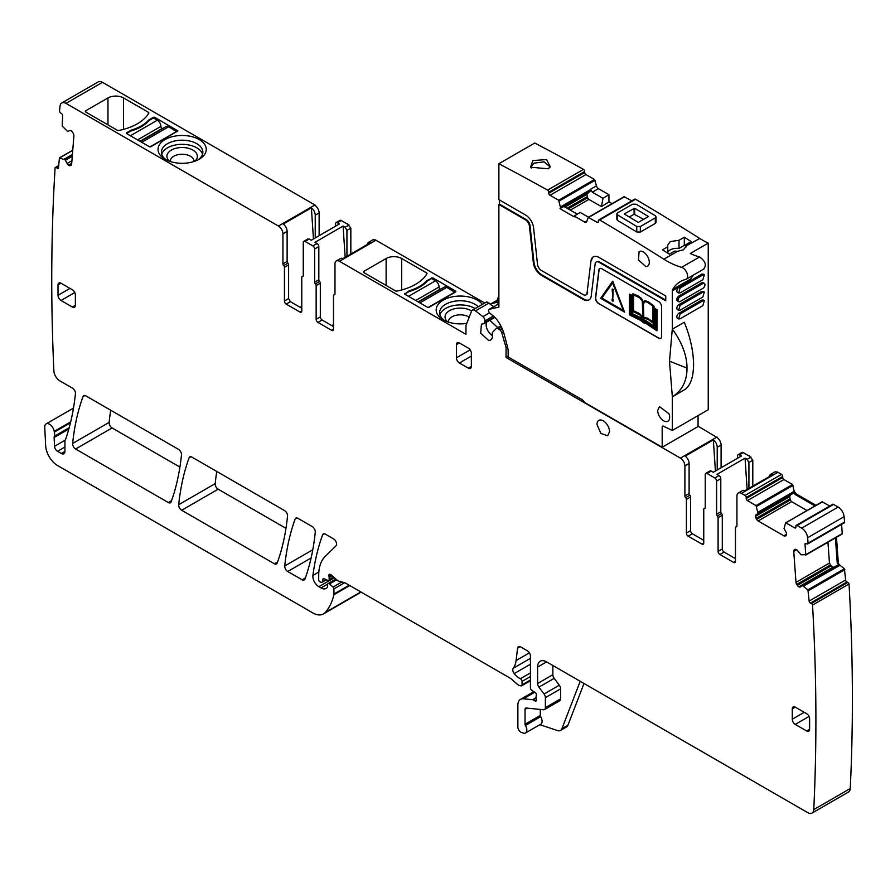 <?xml version="1.0" encoding="UTF-8"?>
<svg xmlns="http://www.w3.org/2000/svg" width="895" height="895" viewBox="0 0 895 895"><rect width="100%" height="100%" fill="white"/><g stroke="black" fill="none" stroke-linecap="round" stroke-linejoin="round"><path stroke-width="1.34" d="M193.958 161.525A11.848 6.836 0 0 0 193.98 161.078A11.848 6.836 0 0 0 181.674 154.253A11.848 6.836 0 0 0 170.307 160.809A11.848 6.836 0 0 0 170.296 161.078A11.848 6.836 0 0 0 170.319 161.525M194.696 161.268A15.226 8.793 0 0 0 196.039 159.881A15.226 8.793 0 0 0 181.54 147.507A15.226 8.793 0 0 0 166.929 155.943A15.226 8.793 0 0 0 168.238 159.881A15.226 8.793 0 0 0 169.591 161.268M202.55 154.22A20.73 11.971 0 0 0 176.304 144.811A20.73 11.971 0 0 0 161.726 154.22M197.907 159.925A20.73 11.971 0 0 0 202.863 152.15A20.73 11.971 0 0 0 176.304 140.672A20.73 11.971 0 0 0 162.006 149.331A20.73 11.971 0 0 0 161.413 152.15A20.73 11.971 0 0 0 166.38 159.925M158.717 146.109A24.109 13.917 0 0 0 165.094 159.232A24.109 13.917 0 0 0 188.934 162.745A24.109 13.917 -0 0 0 199.193 159.232A24.109 13.917 -0 0 0 202.874 142.283A24.109 13.917 -0 0 0 175.353 136.029A24.109 13.917 0 0 0 158.717 146.109M301.772 308.249L290.405 301.693L288.615 298.583L288.615 264.875A1.689 0.973 -120 0 0 287.866 263.164L287.116 261.452L287.116 231.413A6.343 3.658 60 0 0 283.267 224.052L311.382 207.83A6.343 3.658 60 0 1 315.23 215.18L319.123 212.932A6.343 3.658 60 0 0 315.275 205.581L315.566 205.402A6.343 3.669 -120 0 0 314.939 204.989L314.637 205.156A6.343 3.658 60 0 1 315.275 205.581M65.973 103.384A8.458 4.889 -120 0 0 61.744 102.97L98.226 81.904A8.458 4.889 -120 0 1 102.455 82.318L65.973 103.384L278.446 226.055A6.343 3.658 60 0 1 279.083 226.469A6.343 3.658 60 0 1 282.932 233.83L287.116 231.413M61.744 102.97A8.458 4.889 -120 0 0 60.021 106.113L59.551 110.98A1.689 0.973 -120 0 0 60.636 112.983L61.531 113.587A1.689 0.973 -120 0 1 62.628 115.712L62.236 126.105L67.528 131.352L69.743 130.614A2.965 1.712 -120 0 1 71.276 130.939L71.488 131.084A2.965 1.712 -120 0 1 72.909 132.762L73.424 133.769A2.965 1.712 -120 0 1 73.905 135.816L71.656 164.165A2.965 1.712 -120 0 1 71.052 165.318A2.965 1.712 -120 0 1 70.918 165.385L70.302 165.631A2.965 1.712 -120 0 1 68.77 165.295L68.568 165.161A2.965 1.712 -120 0 1 67.147 163.483L65.268 159.97L59.428 157.878L58.499 167.689A1.689 0.973 -120 0 1 58.153 168.349A1.689 0.973 -120 0 1 57.213 168.204L56.318 167.6A1.689 0.973 -120 0 0 55.367 167.443A1.689 0.973 -120 0 0 55.098 167.757A2030.811 1172.495 -120 0 0 53.879 370.888A8.458 4.889 -120 0 0 59.853 380.867L72.461 388.15A4.229 2.439 -120 0 1 75.437 393.71A308.16 177.915 -120 0 1 65.771 438.874A8.458 4.889 -120 0 1 65.313 439.814A4.229 2.439 -120 0 0 64.932 441.269L64.932 451.416L61.341 453.496A5.079 2.931 -120 0 0 63.881 453.743A5.079 2.931 -120 0 0 64.932 451.416M484.732 303.025L375.945 240.218A6.343 3.669 -120 0 0 375.318 239.905L375.016 240.073A6.343 3.658 -120 0 0 372.477 240.073L368.595 242.321A6.343 3.658 -120 0 0 367.319 244.514M698.066 426.188L716.604 437.241A6.343 3.658 60 0 1 717.242 437.655A6.343 3.658 60 0 1 721.09 445.005L721.09 467.761M717.566 437.912L717.544 437.487A6.343 3.669 -120 0 0 716.906 437.062M737.547 458.262L737.547 455.891A2.54 1.466 60 0 1 738.073 454.727L741.955 452.478A2.54 1.466 60 0 1 743.23 452.601L749.26 456.092M794.212 491.31L792.534 484.519L783.897 479.541A1.689 0.973 -120 0 1 782.7 477.471L782.7 476.431A1.689 0.973 -120 0 0 781.514 474.361L777.923 472.291A6.343 3.669 -120 0 0 777.285 471.978L776.983 472.146A6.343 3.658 -120 0 0 774.443 472.146L770.561 474.395A6.343 3.658 -120 0 0 769.286 476.587M794.503 491.142L794.514 492.049M829.766 506.022L822.102 501.804L785.855 522.837M805.724 555.001L842.262 533.621L805.768 554.687L805.019 544.339A1.689 0.973 -120 0 1 805.366 543.433A1.689 0.973 -120 0 1 806.104 543.466L806.999 543.891A1.689 0.973 -120 0 0 807.749 543.914L844.231 522.848A1.689 0.973 -120 0 0 844.578 522.087L844.108 516.672A8.458 4.889 -120 0 0 838.168 507.073L833.547 504.411A1.689 0.973 -120 0 0 832.708 504.321L796.214 525.387A1.689 0.973 -120 0 0 795.868 526.17L795.868 527.2L794.67 527.893A1.689 0.973 -120 0 0 795.51 527.972A1.689 0.973 -120 0 0 795.868 527.2M842.262 533.621L841.591 524.38M839.208 564.633L844.41 568.761L807.928 589.827L802.379 585.543L800.499 586.885A2.965 1.712 -120 0 1 800.376 586.963A2.965 1.712 -120 0 1 799.078 586.919L798.877 586.818A2.965 1.712 -120 0 1 797.344 585.375L796.729 584.424A2.965 1.712 -120 0 1 795.991 582.365L793.742 551.409A2.965 1.712 -120 0 1 794.223 549.922L794.738 549.508A2.965 1.712 -120 0 1 794.861 549.418A2.965 1.712 -120 0 1 796.158 549.474L796.371 549.575A2.965 1.712 -120 0 1 797.893 551.007L801.137 554.788L805.768 554.687M534.785 692.227L523.407 698.794A12.687 7.328 -120 0 0 520.498 699.364A12.687 7.328 -120 0 0 517.869 705.17L517.869 727.009A4.229 2.439 -120 0 0 521.483 732.468L523.284 733.072A6.343 3.658 -120 0 0 525.522 732.96L540.781 724.156A6.343 3.658 -120 0 0 540.669 716.66A1.689 0.973 -120 0 1 540.3 715.429L525.041 724.234L525.041 709.31A2.54 1.466 -120 0 1 525.566 708.146A2.54 1.466 -120 0 1 526.148 708.034L543.533 709.757A4.229 2.439 -120 0 0 544.507 709.567L559.755 700.763A4.229 2.439 -120 0 0 560.639 698.827L560.639 688.848A4.229 2.439 -120 0 0 559.297 685.201L554.195 678.332A4.229 2.439 -120 0 1 552.853 674.685L537.604 683.489L537.604 667.055A12.687 7.328 -120 0 1 540.233 661.248A12.687 7.328 -120 0 1 546.577 661.875L807.793 812.682A8.458 4.889 -120 0 0 812.022 813.096L848.505 792.03A8.458 4.889 -120 0 0 850.25 788.54A2030.811 1172.495 -120 0 0 849.031 583.999A1.689 0.973 -120 0 0 847.822 582.432L846.927 582.007A1.689 0.973 -120 0 1 845.63 580.005L844.41 568.761M70.694 421.881L54.226 431.379A6.768 3.904 -120 0 0 50.914 425.259A6.768 3.904 -120 0 0 46.148 423.883A6.768 3.904 -120 0 0 44.75 427.318L45.656 445.665A16.915 9.767 -120 0 0 57.604 465.557L312.814 612.907A21.156 12.206 -120 0 0 323.386 613.948L359.88 592.882A21.156 12.206 -120 0 0 361.032 592.054M102.455 82.318L314.939 204.989M335.569 226.189L335.569 223.806A2.54 1.466 60 0 1 336.095 222.654L339.988 220.405A2.54 1.466 60 0 1 341.252 220.528L347.294 224.018M216.769 471.464A296.346 171.09 -120 0 0 215.192 483.636A4.229 2.439 -120 0 0 218.167 489.196L285.964 528.341M110.7 410.223A296.346 171.09 -120 0 0 109.134 422.406A4.229 2.439 -120 0 0 112.099 427.955L179.917 467.112M154.622 118.655L154.622 117.267L153.425 117.267L148.894 119.885L148.894 120.735M131.05 130.961L131.05 130.189A41.025 23.684 0 0 0 148.894 119.885M126.508 132.807L126.508 133.5L126.508 132.807L131.05 130.189M130.401 135.749L157.319 120.21L153.425 117.961L149.163 120.422A41.025 23.684 180 0 1 130.782 131.039L126.508 133.5L149.543 146.802L150.74 146.802L177.904 130.916L154.622 117.267M85.83 112.088L117.234 130.211A1.689 0.973 0 0 0 118.979 130.446A48.218 27.834 0 0 0 148.738 113.273A1.689 0.973 0 0 0 148.827 112.949A1.689 0.973 0 0 0 148.335 112.255L123.521 97.935A10.997 6.354 0 0 0 107.971 97.935L85.83 110.711A1.689 0.973 0 0 0 85.338 111.394A1.689 0.973 0 0 0 85.83 112.088L85.83 110.711M315.23 237.936L315.23 215.18M311.382 207.83L313.451 238.965M303.248 275.895L302.13 276.533A1.689 0.973 -120 0 1 302.521 276.465A1.689 0.973 60 0 0 302.924 276.387A1.689 0.973 60 0 0 303.271 275.615L303.271 242.455A2.54 1.466 60 0 1 303.797 241.303L307.981 238.875L311.315 240.196L339.429 223.963L337.37 222.777L341.252 220.528M336.095 222.654A2.54 1.466 60 0 1 337.37 222.777M319.123 235.687L319.123 212.932M290.405 301.693L286.221 304.11A2.54 1.466 60 0 1 284.431 301L284.431 267.292A1.689 0.973 -120 0 0 283.681 265.58A1.689 0.973 60 0 1 282.932 263.868L282.932 233.83M301.772 306.336L300.116 307.298M703.75 540.323L692.383 533.767L688.199 536.183A2.54 1.466 60 0 1 686.398 533.073L686.398 499.376A1.689 0.973 -120 0 0 685.648 497.665A1.689 0.973 60 0 1 684.899 495.942L684.899 465.903A6.343 3.658 60 0 0 681.05 458.553A6.343 3.658 60 0 0 680.413 458.128L716.604 437.241M692.383 533.767A2.54 1.466 60 0 1 691.488 532.972A2.54 1.466 60 0 1 690.582 530.657L690.582 496.96A1.689 0.973 -120 0 0 689.844 495.237A1.689 0.973 60 0 1 689.094 493.525L689.094 463.487L684.899 465.903M689.094 463.487A6.343 3.658 60 0 0 685.234 456.137L713.349 439.904A6.343 3.658 60 0 1 717.208 447.254L721.09 445.005M507.465 346.622L506.055 347.45L506.055 357.463L680.413 458.128M508.147 356.255L506.055 357.463M503.382 331.765L501.759 332.705L506.055 347.45M501.759 332.705A3.379 1.958 -120 0 0 499.958 329.975L498.504 328.845A3.379 1.958 -120 0 0 496.389 328.398A3.379 1.958 -120 0 0 496.132 328.599L492.552 332.325A2.54 1.466 -120 0 0 492.272 333.869A9.14 5.269 -120 0 1 490.583 339.988A9.14 5.269 -120 0 1 488.58 340.402L480.671 333.186L481.443 324.169L483.445 323.755A2.54 1.466 -120 0 0 483.994 323.632A2.54 1.466 -120 0 0 484.497 322.838L484.821 320.992A3.379 1.958 -120 0 0 482.886 316.651L475.48 310.867A5.079 2.931 -120 0 0 472.314 310.185A5.079 2.931 -120 0 0 471.486 311.225L466.082 325.232A2.54 1.466 60 0 0 465.971 325.881L465.971 334.327L339.462 261.284A6.343 3.658 -120 0 0 338.825 260.971A6.343 3.658 -120 0 0 336.285 260.971A6.343 3.658 -120 0 0 334.976 263.868L334.976 293.918A1.689 0.973 -120 0 1 334.618 294.69A1.689 0.973 -120 0 1 334.227 294.768A1.689 0.973 60 0 0 333.824 294.835L334.943 294.198M472.314 310.185L486.779 301.839L493.749 306.705M336.285 260.971L340.48 258.554A6.343 3.658 -120 0 1 343.009 258.554L371.123 242.321A6.343 3.658 -120 0 0 368.595 242.321M315.387 283.883L319.571 281.466A1.689 0.973 -120 0 1 318.821 279.755L314.637 282.171A1.689 0.973 -120 0 0 315.387 283.883A1.689 0.973 60 0 1 316.136 285.594L316.136 319.302A2.54 1.466 60 0 0 317.926 322.413L331.687 330.356A2.54 1.466 -120 0 0 332.951 330.479A2.54 1.466 -120 0 0 333.477 329.315L333.477 295.618A1.689 0.973 60 0 1 333.824 294.835M317.926 322.413L322.111 319.996L333.477 326.552M322.111 319.996A2.54 1.466 60 0 1 320.913 318.777A2.54 1.466 60 0 1 320.32 316.886L320.32 283.178A1.689 0.973 60 0 0 319.571 281.466M318.821 279.755L318.821 246.606A2.54 1.466 -120 0 0 317.031 243.496L312.847 245.912A2.54 1.466 -120 0 1 314.637 249.023L314.637 282.171M303.797 241.303A2.54 1.466 60 0 1 305.061 241.426L312.847 245.912M302.13 276.533A1.689 0.973 -120 0 0 301.772 277.316L301.772 311.012L299.982 312.053A2.54 1.466 -120 0 0 301.246 312.176A2.54 1.466 -120 0 0 301.772 311.012M286.221 304.11L299.982 312.053M72.752 150.326L59.719 157.856M54.226 431.379A8.458 4.889 -120 0 0 54.36 432.106A8.458 4.889 -120 0 1 54.293 436.29A4.24 2.45 -120 0 0 54.136 437.498L54.528 446.292A4.229 2.439 -120 0 0 57.515 451.281L61.341 453.496M323.386 613.948A21.156 12.206 -120 0 0 325.086 612.594A80.572 46.518 -120 0 0 333.857 594.75A4.229 2.439 -120 0 0 333.924 594.023L333.924 588.899A1.689 0.973 -120 0 0 333.041 587.053L329.528 583.932A2.114 1.219 -120 0 0 328.085 583.551A2.114 1.219 -120 0 0 327.648 584.513L327.648 586.247A2.126 1.231 -120 0 1 327.503 586.885A10.158 5.862 -120 0 1 326.071 588.429A10.158 5.862 -120 0 1 320.992 587.925L318.855 586.695A8.458 4.889 -120 0 1 312.926 575.407A296.279 171.057 -120 0 1 322.603 534.886A4.229 2.439 -120 0 1 323.319 533.991A4.229 2.439 -120 0 1 325.433 534.192L333.6 538.913A4.229 2.439 -120 0 1 336.565 543.623A4.229 2.439 -120 0 1 336.005 545.805L325.153 556.466A46.529 26.861 -120 0 0 318.698 575.34L318.698 579.703A1.689 0.973 -120 0 0 319.895 581.772L320.779 582.276A2.114 1.219 -120 0 0 321.842 582.388A2.114 1.219 -120 0 0 322.222 581.84L322.916 579.266A2.114 1.219 -120 0 1 323.296 578.718A2.114 1.219 -120 0 1 324.225 578.752L327.771 580.441A2.114 1.219 -120 0 0 328.7 580.475A2.114 1.219 -120 0 0 329.147 579.512L329.147 577.622A4.24 2.45 -120 0 0 328.957 576.313A2.54 1.466 -120 0 1 329.371 574.366A2.54 1.466 -120 0 1 331.105 574.836L337.225 580.262A4.251 2.45 -120 0 0 338.769 581.146L344.709 582.746A4.24 2.45 -120 0 1 345.481 583.07L510.072 678.097A8.469 4.889 -120 0 1 511.616 679.227L516.795 683.814A8.502 4.911 -120 0 0 519.894 685.604L520.946 685.883A2.114 1.219 -120 0 0 521.617 685.827A2.114 1.219 -120 0 0 522.053 684.854L522.053 681.397A2.114 1.219 -120 0 0 520.375 678.712A13.638 7.876 -120 0 1 514.2 673.588A4.229 2.439 -120 0 1 513.215 668.285A29.703 17.15 -120 0 0 516.079 660.544L517.59 648.148A4.229 2.439 -120 0 1 518.44 646.637A4.229 2.439 -120 0 1 520.554 646.85L527.435 650.822A4.229 2.439 -120 0 1 530.422 656.001L530.422 687.852A2.114 1.219 -120 0 0 531.865 690.403L534.975 692.338A2.114 1.219 -120 0 1 536.306 695.46A4.24 2.45 -120 0 0 536.105 696.578L536.105 698.044A4.24 2.45 -120 0 0 536.306 699.398A2.114 1.219 -120 0 1 535.971 701.042A2.114 1.219 -120 0 1 534.908 700.93L533.118 699.901A2.126 1.219 -120 0 0 532.547 699.7L523.407 698.794M584.01 683.489L567.911 725.263A8.458 4.889 -120 0 1 566.524 726.975L560.538 730.432A8.458 4.889 -120 0 1 557.551 730.577L539.842 724.693M525.522 732.96A6.343 3.658 -120 0 0 525.421 725.465A1.689 0.973 -120 0 1 525.041 724.234M540.3 715.429L540.3 709.444M544.507 709.567A4.229 2.439 -120 0 0 545.379 707.632L545.379 697.652A4.229 2.439 -120 0 0 544.048 694.005L538.935 687.136A4.229 2.439 -120 0 1 537.604 683.489M552.853 674.685L552.853 665.5M812.022 813.096A8.458 4.889 -120 0 0 813.756 809.606A2030.811 1172.495 -120 0 0 812.548 605.065A1.689 0.973 -120 0 0 811.329 603.499L810.434 603.073A1.689 0.973 -120 0 1 809.136 601.071L807.928 589.827M849.031 583.999L812.548 605.065M844.88 569.645L808.386 590.711M835.415 537.917L837.228 562.899L839.23 565.752L803.397 586.024M802.379 585.543L837.295 565.271L838.85 565.562M833.883 567.24L799.078 586.919M827.942 542.236L829.452 563.044L831.119 565.875L833.312 567.161M844.578 522.087L808.096 543.153A1.689 0.973 -120 0 1 807.749 543.914M844.108 516.672L807.626 537.738L808.096 543.153M807.626 537.738A8.458 4.889 -120 0 0 801.674 528.139L797.065 525.477A1.689 0.973 -120 0 0 796.214 525.387M822.527 501.849L785.62 522.87L784.054 528.531L785.978 532.01A2.965 1.712 -120 0 1 786.593 534.069L783.93 535.848A2.965 1.712 -120 0 0 785.407 536.004L785.978 535.669A2.965 1.712 -120 0 0 786.593 534.315M794.67 527.893L786.045 522.915M793.485 491.411L794.134 491.031L796.125 493.85L795.084 494.465L793.485 491.411L793.059 493.425L757.942 513.696L793.059 493.425L790.721 494.767L789.659 496.624L790.296 499.992L791.605 501.647L806.999 510.53M789.659 496.624L755.492 516.359A2.965 1.712 -120 0 0 756.096 518.418L756.667 519.402A2.965 1.712 -120 0 0 758.154 520.968L783.93 535.848M755.492 516.359L755.492 516.113A2.965 1.712 -120 0 1 756.096 514.759L790.721 494.767M793.205 493.19L756.096 514.759M758.031 513.506L756.04 505.585L747.414 500.607A1.689 0.973 -120 0 1 746.217 498.537L746.217 497.497A1.689 0.973 -120 0 0 745.02 495.427L741.429 493.358A6.343 3.658 -120 0 0 740.791 493.044A6.343 3.658 -120 0 0 738.263 493.044A6.343 3.658 -120 0 0 736.943 495.942L736.943 525.991A1.689 0.973 -120 0 1 736.596 526.763A1.689 0.973 -120 0 1 736.193 526.842A1.689 0.973 60 0 0 735.802 526.92L736.921 526.271M793.093 485.325L756.611 506.391M792.534 484.519L756.04 505.585M738.263 493.044L742.447 490.628A6.343 3.658 -120 0 1 744.987 490.628L773.101 474.395A6.343 3.658 -120 0 0 770.561 474.395M717.354 515.967L721.538 513.551A1.689 0.973 -120 0 1 720.799 511.828L716.604 514.256A1.689 0.973 -120 0 0 717.354 515.967A1.689 0.973 60 0 1 718.103 517.679L718.103 551.376A2.54 1.466 60 0 0 719.893 554.486L733.654 562.429A2.54 1.466 -120 0 0 734.929 562.552A2.54 1.466 -120 0 0 735.444 561.389L735.444 527.692A1.689 0.973 60 0 1 735.802 526.92M719.893 554.486L724.089 552.07L735.444 558.625M724.089 552.07A2.54 1.466 60 0 1 723.182 551.275A2.54 1.466 60 0 1 722.287 548.959L722.287 515.263A1.689 0.973 60 0 0 721.538 513.551M720.799 511.828L720.799 478.68A2.54 1.466 -120 0 0 718.998 475.569L714.814 477.986A2.54 1.466 -120 0 1 716.604 481.096L716.604 514.256M705.215 507.968L704.096 508.617A1.689 0.973 -120 0 1 704.499 508.539A1.689 0.973 60 0 0 704.891 508.461A1.689 0.973 60 0 0 705.238 507.689L705.238 474.54A2.54 1.466 60 0 1 705.763 473.377L709.959 470.96A2.54 1.466 60 0 1 711.223 471.083L713.281 472.269L741.396 456.036L739.337 454.85L743.23 452.601M705.763 473.377A2.54 1.466 60 0 1 707.039 473.5L714.814 477.986M704.096 508.617A1.689 0.973 -120 0 0 703.75 509.389L703.75 543.086L701.948 544.126A2.54 1.466 -120 0 0 703.224 544.25A2.54 1.466 -120 0 0 703.75 543.086M688.199 536.183L701.948 544.126M168.305 502.542A4.229 2.439 -120 0 0 170.419 502.744A4.229 2.439 -120 0 0 171.135 501.849A296.346 171.09 -120 0 0 181.472 454.917A4.229 2.439 -120 0 0 178.508 449.368L85.853 395.87A4.229 2.439 -120 0 0 83.727 395.668A4.229 2.439 -120 0 0 83.022 396.563A296.346 171.09 -120 0 0 72.64 443.472A4.229 2.439 -120 0 0 75.616 449.022L168.305 502.542L171.56 500.663M277.193 563.078A296.346 171.09 -120 0 0 287.53 516.146A4.229 2.439 -120 0 0 284.554 510.597L191.922 457.121A4.229 2.439 -120 0 0 189.807 456.909A4.229 2.439 -120 0 0 189.102 457.804A296.346 171.09 -120 0 0 178.709 504.702A4.229 2.439 -120 0 0 181.674 510.262L274.362 563.772A4.229 2.439 -120 0 0 276.477 563.984A4.229 2.439 -120 0 0 277.193 563.078M75.37 305.318L75.37 294.958A4.229 2.439 -120 0 0 72.372 289.779L61.017 283.212A4.229 2.439 -120 0 0 58.902 283.01A4.229 2.439 -120 0 0 58.018 284.946L58.018 295.305A4.229 2.439 -120 0 0 61.017 300.485L72.372 307.041A4.229 2.439 -120 0 0 74.486 307.253A4.229 2.439 -120 0 0 75.37 305.318L72.372 307.041M804.236 712.308L792.276 719.222A4.229 2.439 -120 0 0 795.263 724.402L806.63 730.958A4.229 2.439 -120 0 0 808.744 731.17A4.229 2.439 -120 0 0 809.617 729.235L806.63 730.958M792.276 719.222L792.276 708.862A4.229 2.439 -120 0 1 793.149 706.927A4.229 2.439 -120 0 1 795.263 707.128L806.63 713.695A4.229 2.439 -120 0 1 809.617 718.875L809.617 729.235M287.731 571.491L302.118 579.792A4.229 2.439 -120 0 0 304.244 580.005A4.229 2.439 -120 0 0 304.949 579.11A296.346 171.09 -120 0 0 315.264 532.156A4.229 2.439 -120 0 0 312.288 526.607L297.979 518.35A4.229 2.439 -120 0 0 295.865 518.138A4.229 2.439 -120 0 0 295.16 519.033A296.346 171.09 -120 0 0 284.755 565.942A4.229 2.439 -120 0 0 287.731 571.491L311.113 557.988M609.54 431.714A8.883 5.124 -120 0 0 605.658 422.776A8.883 5.124 -120 0 0 598.811 420.393A8.883 5.124 -120 0 0 596.976 424.465L600.847 433.393L607.694 435.775L609.54 431.714M468.365 368.169A4.229 2.439 -120 0 0 470.479 368.382A4.229 2.439 -120 0 0 471.352 366.435L468.365 368.169L459.392 362.99A4.229 2.439 -120 0 1 456.405 357.81L456.405 344.687A4.229 2.439 -120 0 1 457.278 342.751A4.229 2.439 -120 0 1 459.392 342.953L468.365 348.133A4.229 2.439 -120 0 1 471.352 353.312L471.352 366.435M350.829 254.035L350.829 228.124L347.271 223.66M752.796 486.119L752.796 460.198L749.238 455.734M738.073 454.727A2.54 1.466 60 0 1 739.337 454.85M717.208 470.009L717.208 447.254M713.349 439.904L715.418 471.038M498.873 295.663L497.094 300.284M482.371 304.389A24.109 13.917 0 0 0 453.508 296.614A24.109 13.917 -0 0 0 436.861 306.694A24.109 13.917 -0 0 0 443.238 319.817A24.109 13.917 -0 0 0 466.798 323.375M478.243 306.761A20.73 11.971 0 0 0 454.459 301.257A20.73 11.971 -0 0 0 440.15 309.916A20.73 11.971 -0 0 0 439.568 312.735A20.73 11.971 -0 0 0 444.524 320.511M363.985 271.297L386.114 258.521A10.997 6.354 0 0 1 401.665 258.521L426.49 272.841A1.689 0.973 0 0 1 426.982 273.534A1.689 0.973 0 0 1 426.893 273.859A48.218 27.834 0 0 1 397.134 291.032A1.689 0.973 0 0 1 395.377 290.808L363.985 272.673L363.985 271.297A1.689 0.973 0 0 0 363.493 271.99A1.689 0.973 0 0 0 363.985 272.673M432.777 279.24L432.777 277.853L455.801 291.155L455.801 291.848L455.801 291.155M432.777 277.853L427.038 280.482L427.038 281.321M409.194 291.546L409.194 290.774A41.025 23.684 0 0 0 427.038 280.482M404.663 293.403L404.663 294.086L409.194 290.774M408.545 296.334L435.462 280.795L431.58 278.546L427.318 281.008A41.025 23.684 180 0 1 408.925 291.625L404.663 294.086L427.687 307.388L428.884 307.388L455.801 291.848M346.936 256.283L346.936 230.373L345.146 227.263L343.087 226.077L345.157 257.312M343.087 226.077L314.973 242.31L317.031 243.496M333.477 324.639L331.821 325.601M560.538 730.432A8.458 4.889 -120 0 0 561.937 728.709L580.206 681.285M839.23 565.752L839.89 565.371A2.965 1.712 60 0 1 838.279 562.295L836.467 537.313M816.005 505.328L796.125 493.85M795.084 494.465L814.953 505.932M748.914 488.357L748.914 462.446L747.112 459.336L745.054 458.15L747.124 489.386M745.054 458.15L716.94 474.384L718.998 475.569M475.156 308.551A20.73 11.971 0 0 0 454.459 305.396A20.73 11.971 0 0 0 439.881 314.805M471.587 310.99A15.226 8.793 0 0 0 459.683 308.104A15.226 8.793 0 0 0 445.072 316.539A15.226 8.793 0 0 0 446.392 320.477A15.226 8.793 0 0 0 447.735 321.864M469.193 317.154A11.848 6.836 0 0 0 459.817 314.839A11.848 6.836 0 0 0 448.462 321.394A11.848 6.836 0 0 0 448.451 321.663A11.848 6.836 0 0 0 448.473 322.111M677.537 251.305L674.662 251.092L669.348 254.158A2537.828 1465.216 -120 0 0 662.468 249.828L667.782 246.774L667.525 245.454L670.254 241.572L679.003 240.296L684.306 237.231A2537.828 1465.216 -120 0 1 691.186 241.549L685.872 244.615L686.107 246.36L683.411 249.806L677.537 251.305L663.877 259.192A2537.828 1465.216 -120 0 0 647.309 248.821L640.126 244.38A2537.828 1465.216 -120 0 0 599.672 219.969A1.689 0.973 -120 0 0 598.811 219.879A1.689 0.973 -120 0 0 598.464 220.662L598.464 221.68L597.267 222.385A1.689 0.973 -120 0 0 598.117 222.463A1.689 0.973 -120 0 0 598.464 221.68M598.811 219.879L634.7 199.16A1.689 0.973 -120 0 1 635.562 199.249A2537.828 1465.216 -120 0 1 676.016 223.649A2537.828 1465.216 -120 0 1 683.198 228.091A2537.828 1465.216 -120 0 1 699.767 238.473L686.129 245.935M685.872 247.221L685.872 244.615M685.872 246.304L684.306 245.398L679.003 248.452A9.308 5.37 0 0 0 670.254 249.884A9.308 5.37 0 0 0 667.782 252.424M656.035 216.847L656.035 222.352L655.297 223.414L640.339 232.04L636.748 231.984A2537.828 1465.216 -120 0 0 617.606 220.461L617.606 214.934L616.868 213.871L617.606 212.831L632.564 204.194L636.155 204.228A2544.586 1469.131 60 0 1 655.297 215.751L656.035 216.836L655.297 217.888L640.339 226.513L636.748 226.457L617.606 214.934M616.868 213.883L616.868 219.409L617.606 220.461M699.767 238.473A84.589 48.845 -120 0 0 708.236 243.127L690.291 253.486A84.589 48.845 -120 0 0 699.566 256.966L681.621 267.325A84.589 48.845 -120 0 1 663.877 259.192M667.782 253.162L667.782 246.774M684.306 245.398L684.306 237.231M679.003 248.452L679.003 240.296M663.374 426.188L662.177 426.881A1.689 0.973 -120 0 1 662.524 426.098A1.689 0.973 -120 0 1 663.262 426.132L672.346 430.45L708.236 409.731L708.236 243.127M698.066 415.604L698.066 426.535L662.177 447.254L585.61 403.052A4.229 2.439 -120 0 1 584.111 401.721L583.428 400.87A4.229 2.439 -120 0 0 581.929 399.539L508.147 356.948L508.147 351.59A16.915 9.767 -120 0 0 507.42 346.443L504.299 334.73A27.074 15.629 -120 0 0 498.224 321.473A16.915 9.767 -120 0 0 492.854 315.588L490.091 313.429A2.54 1.466 -120 0 1 488.681 311.203A2.54 1.466 -120 0 1 489.129 309.368A2.54 1.466 -120 0 1 489.364 309.278L498.873 307.075L498.873 204.474L525.578 219.89A5.493 3.177 -120 0 1 529.426 226.01L533.342 262.537A11.422 6.589 -120 0 0 541.341 275.268L583.216 299.445A11.422 6.589 -120 0 0 588.921 300.004A11.422 6.589 -120 0 0 591.226 295.954L595.13 263.947A5.493 3.177 -120 0 1 596.238 261.989A5.493 3.177 -120 0 1 598.979 262.269L665.757 300.821L665.757 295.988L598.979 257.436A11.422 6.589 -120 0 0 593.273 256.865A11.422 6.589 -120 0 0 590.98 260.915L587.075 292.922L590.98 260.915M611.979 203.668L608.947 201.934L608.924 194.674L598.453 188.666A2.965 1.712 -120 0 1 596.462 185.847L594.537 179.503L585.912 174.559A1.689 0.973 -120 0 1 584.703 172.489L584.703 171.46A1.689 0.973 -120 0 0 583.484 169.379A2537.828 1465.216 -120 0 0 534.762 143.021L498.873 163.74A2537.828 1465.216 -120 0 1 547.595 190.109A1.689 0.973 -120 0 1 548.814 192.179L548.814 193.208A1.689 0.973 -120 0 0 550.011 195.278L558.648 200.234L560.65 208.143L590.443 190.948L590.722 189.595L560.65 206.958M631.758 200.86L624.117 196.676L588.462 217.362M703.548 269.104C706.815 265.233 705.484 261.183 699.566 256.966M704.141 268.869L686.197 279.229A6.768 3.904 -120 0 1 685.604 279.464A59.215 34.189 -120 0 0 680.424 281.556A59.215 34.189 -120 0 0 672.66 289.443A4.229 2.439 -120 0 0 672.346 290.819L690.291 280.448A4.229 2.439 60 0 1 690.604 279.083A59.215 34.189 60 0 1 693.748 274.866M686.197 279.229A6.768 3.904 -120 0 0 686.968 273.02A6.768 3.904 -120 0 0 681.621 267.325M597.267 222.385L588.228 217.395L586.751 221.58A2.965 1.712 60 0 1 586.236 222.262A2.965 1.712 60 0 1 584.759 222.117L587.008 220.819M608.947 201.934L601.406 206.6L588.865 199.406L587.556 197.761L568.202 208.927M608.924 194.674L603.006 198.332L601.406 206.6M603.006 198.332L592.322 192.201L590.722 189.595M532.849 160.563L546.554 159.567L550.313 166.906L548.076 168.775L530.567 167.208L532.849 160.563M662.177 426.881L662.177 447.254M657.691 410.469A8.458 4.889 -120 0 0 661.383 418.983A8.458 4.889 -120 0 0 667.894 421.254A8.458 4.889 -120 0 0 668.957 420.202A8.458 4.889 -120 0 0 668.957 413.758L659.436 406.598L657.691 410.469M498.873 163.74L498.873 199.63L525.578 215.046A11.422 6.589 -120 0 1 533.577 227.777L537.492 264.305A5.493 3.177 -120 0 0 541.341 270.435L583.216 294.6A5.493 3.177 -120 0 0 585.968 294.88A5.493 3.177 -120 0 0 587.075 292.922M586.247 294.679A5.493 3.177 -120 0 0 586.561 294.533A5.493 3.177 -120 0 0 587.668 292.587M593.575 256.708A11.422 6.589 -120 0 0 591.573 260.568M598.979 262.269L599.583 261.922L665.757 300.127M599.583 261.922A5.493 3.177 -120 0 0 596.831 261.653A5.493 3.177 -120 0 0 596.551 261.855M529.426 226.01L530.03 225.674L533.935 262.19A11.422 6.589 -120 0 0 541.945 274.922L583.808 299.098A11.422 6.589 -120 0 0 589.212 299.825M530.03 225.674A5.493 3.177 -120 0 0 526.17 219.543L525.578 219.89M498.873 204.474L499.466 204.127L526.17 219.543M686.711 368.002L686.778 373.114C685.548 383.608 680.737 391.518 672.346 396.832L669.494 361.166L686.711 368.002L686.778 363.225C685.525 351.925 680.715 340.559 672.358 329.136A59.238 34.2 -120 0 0 672.29 329.058L669.494 361.166M672.346 290.819L672.346 329.136L684.295 322.245C689.564 335.222 692.585 347.618 693.356 359.421A59.238 34.2 -120 0 1 693.356 369.322C692.663 378.865 690.011 385.488 685.391 389.18L672.346 396.832L672.346 430.45M560.65 208.143L559.99 208.669L574.154 216.847L574.154 216.031L580.206 212.451L588.53 217.216M574.154 216.031L584.759 222.117M559.99 208.669L563.884 206.432L577.331 214.196M587.556 197.761L586.963 194.114L590.443 190.948M640.764 251.137L639.097 251.54L638.448 260.02L645.899 266.587A8.458 4.889 -120 0 0 647.566 266.184A8.458 4.889 -120 0 0 648.215 257.704A8.458 4.889 -120 0 0 640.764 251.137M658.765 338.019L658.586 338.12A4.229 2.439 -120 0 0 660.7 338.332A4.229 2.439 -120 0 0 661.573 336.397L661.573 306.694A4.229 2.439 -120 0 0 658.586 301.514L601.865 268.768A4.229 2.439 -120 0 0 599.751 268.556A4.229 2.439 -120 0 0 598.9 270.055L595.522 297.8A4.229 2.439 -120 0 0 598.486 303.416L658.765 338.019A4.229 2.439 -120 0 0 660.79 338.276M599.84 268.511A4.229 2.439 -120 0 0 599.079 269.954L595.701 297.699A4.229 2.439 -120 0 0 598.665 303.315M658.586 338.12L598.486 303.416M624.486 213.771L624.486 214.118A2544.586 1469.131 60 0 1 638.247 222.407L648.416 216.534A2544.586 1469.131 60 0 0 634.656 208.255L624.486 213.771M686.778 373.114A59.238 34.2 -120 0 0 686.778 363.225M704.331 283.413L703.134 282.719A2.965 1.712 120 0 0 701.658 282.865L678.925 295.988A2.965 1.712 120 0 0 676.989 298.594A2.965 1.712 120 0 0 677.437 300.966L678.634 301.66A2.965 1.712 120 0 0 680.122 301.514L702.843 288.391A2.965 1.712 120 0 0 704.779 285.785A2.965 1.712 120 0 0 704.331 283.413A2.965 1.712 120 0 0 702.843 283.558L680.122 296.681A2.965 1.712 120 0 0 678.186 299.288A2.965 1.712 120 0 0 678.634 301.66M702.843 279.755L680.122 292.878L678.634 293.023L680.122 288.045L702.843 274.922L704.331 274.776L702.843 279.755M703.201 274.127L701.658 274.228L678.925 287.351A2.965 1.712 120 0 0 676.989 289.958A2.965 1.712 120 0 0 677.437 292.329L678.567 292.989M678.567 318.889L677.437 318.24A2.965 1.712 120 0 1 676.989 315.868A2.965 1.712 120 0 1 678.925 313.25L701.658 300.127L702.843 300.821L680.122 313.944L678.634 318.933L680.122 318.777L702.843 305.654L704.331 300.675L702.843 300.821M703.201 300.026L701.658 300.127M702.843 297.028L680.122 310.151L678.634 310.296L680.122 305.307L702.843 292.184L704.331 292.038L702.843 297.028M703.201 291.39L701.658 291.501L678.925 304.624A2.965 1.712 120 0 0 676.989 307.231A2.965 1.712 120 0 0 677.437 309.603L678.567 310.252M531.373 168.047L531.138 166.895L533.867 163.17L544.037 161.85L549.754 166.548L549.485 167.779M499.466 199.977L499.466 204.127M498.873 303.058L498.336 303.371A5.079 2.931 -120 0 0 498.862 303.752L489.129 309.368M498.336 303.371A4.229 2.439 -120 0 0 495.998 302.566L492.339 303.405A21.995 12.698 -120 0 0 490.438 304.132L498.873 299.254M629.364 294.209L631.758 295.439L632.866 293.773L638.046 295.842L641.502 298.449L643.147 301.682L644.915 300.575L648.506 301.883L653.742 305.833L654.614 308.26L657.131 309.883L656.952 330.77L645.664 323.274L643.427 322.771L640.719 320.421L629.353 314.839L629.364 294.209L631.848 295.283M612.762 281.187L624.553 312.131L612.762 281.187M629.274 216.993L634.074 214.218L634.063 208.244M643.885 219.499L634.074 214.218M486.701 322.077L486.13 324.762A8.883 5.124 -120 0 0 492.474 335.67M497.743 327.615L489.811 320.276M633.168 293.862L639.936 297.297L643.013 301.324M644.478 300.642L650.732 303.606L653.563 305.933L654.435 308.372L656.952 309.983L656.952 330.77M612.583 281.287L600.623 298.315L624.553 312.131M645.474 322.424L656.303 329.617L656.303 310.263L654.726 309.245L655.353 310.811L655.353 327.85L645.06 321.16L643.382 320.913L641.279 318.978L630.93 313.753L631.411 295.932L629.979 295.205L629.979 314.413L640.921 319.795L643.505 322.088L645.653 322.323L656.303 329.394M632.843 295.294L631.579 297.229L631.579 312.713L632.843 310.61L632.843 295.294M654.726 310.755L653.451 307.253L653.451 322.502L654.726 326.004L654.726 310.755M633.302 311.572L632.071 313.664L641.458 318.228L642.834 319.884L640.529 315.353L633.302 311.572M644.915 320.209L654.334 326.518L653.104 323.05L648.886 319.907L645.105 318.251L643.874 318.698L643.471 320.242L645.094 320.097L654.234 326.228M633.481 294.891L633.481 310.867L639.332 313.709L642.834 317.501L642.286 300.977L639.601 297.767L633.481 294.891M652.824 322.066L652.824 306.023L647.141 302.074L644.255 301.682L643.471 303.673L643.471 317.926L646.548 317.904L652.824 322.066M601.764 298.214L612.583 282.809L623.412 310.71L601.764 298.214L612.627 282.909M630.169 295.294L630.169 314.313L641.1 319.694L643.785 322.032L645.653 322.323M655.028 309.435L655.353 327.85M632.843 295.462L631.579 297.229M631.758 297.129L631.758 312.411M653.63 307.746L653.63 322.401L654.726 325.4M633.403 311.605L632.071 313.664M632.25 313.563L641.637 318.117L642.8 319.593M644.288 318.396L643.65 320.142L644.881 320.231M633.66 294.936L633.481 310.867M633.66 310.766L639.511 313.608L642.834 317.098M644.008 317.624L647.309 318.072L652.824 321.808M643.829 317.714L643.471 304.076M644.355 301.649L643.65 303.976M601.943 298.102L623.3 310.442M613.03 301.268L613.209 299.433L613.03 301.268L612.135 300.742L612.135 299.019L613.03 299.534M612.135 299.019L613.209 299.433M612.818 298.169L613.209 289.454L612.146 289.051L612.818 298.169L613.03 289.555L612.146 289.051M157.319 120.21A5.079 2.931 60 0 1 160.91 126.419A1.689 0.973 60 0 0 162.107 128.488L162.409 128.667M140.28 141.455L166.146 126.519A5.079 2.931 60 0 1 168.685 126.766L176.762 131.778M176.762 131.431L149.924 146.925M435.462 280.795A5.079 2.931 60 0 1 439.053 287.015A1.689 0.973 60 0 0 440.25 289.085L440.564 289.264M418.424 302.04L444.289 287.105A5.079 2.931 60 0 1 446.829 287.351L454.906 292.363M454.906 292.016L428.067 307.511M278.446 226.055L314.637 205.156M153.425 117.961L153.425 117.267M177.657 131.252L177.657 130.569M148.335 113.911L148.335 112.255M123.521 129.383L123.521 97.935M107.971 124.864L107.971 97.935M282.932 263.868L287.116 261.452M689.844 495.237L685.648 497.665M690.582 496.96L686.398 499.376M684.899 495.942L689.094 493.525M502.173 328.7L499.958 329.975M501.457 327.134L498.504 328.845M494.521 317.043L484.497 322.838M493.402 316.036L484.821 320.992M489.487 312.836L482.886 316.651M489.028 303.036L475.48 310.867M375.945 240.218L339.462 261.284M375.654 240.386A6.343 3.658 -120 0 0 375.016 240.073M334.887 294.388L334.227 294.768M333.477 329.315L331.687 330.356M316.136 319.302L320.32 316.886M316.136 285.594L320.32 283.178M318.821 246.606L314.637 249.023M305.061 241.426L309.256 239.01M302.521 276.465L303.181 276.085M284.431 301L288.615 298.583M284.431 267.292L288.615 264.875M287.866 263.164L283.681 265.58M71.399 164.993L70.302 165.631M71.701 163.606L68.77 165.295M71.723 163.337L68.568 165.161M71.924 160.72L67.147 163.483M72.282 156.278L65.469 160.216M72.316 155.909L65.268 159.97M72.417 154.566L64.239 159.276M72.428 154.455L64.149 159.232M58.522 167.443L57.213 168.204M58.622 166.269L56.318 167.6M70.47 422.809L54.36 432.106M64.932 446.997L57.515 451.281M65.122 440.172L54.528 446.292M68.837 429.007L54.136 437.498M69.206 427.676L54.293 436.29M360.842 591.942L325.086 612.594M349.777 585.554L333.857 594.75M349.195 585.218L333.924 594.023M344.62 582.723L333.924 588.899M341.834 581.974L333.041 587.053M336.699 579.792L329.528 583.932M327.715 584.055L320.992 587.925M334.372 577.734L318.855 586.695M318.833 571.994L312.926 575.407M324.449 533.823L322.603 534.886M326.06 579.624L322.222 581.84M323.968 578.651L322.916 579.266M333.522 576.984L329.147 579.512M332.235 575.832L329.147 577.622M331.273 574.982L328.957 576.313M530.422 680.021L522.053 684.854M530.422 676.564L522.053 681.397M530.422 672.917L520.375 678.712M530.422 664.224L514.2 673.588M530.422 658.351L513.215 668.285M529.426 652.847L516.079 660.544M520.163 646.66L517.59 648.148M536.407 700.069L534.908 700.93M536.116 698.167L533.118 699.901M536.105 697.641L532.547 699.7M540.669 716.66L525.421 725.465M527.088 708.135L525.041 709.31M560.639 698.827L545.379 707.632M560.639 688.848L545.379 697.652M559.297 685.201L544.048 694.005M554.195 678.332L538.935 687.136M546.577 661.875L537.604 667.055M850.25 788.54L813.756 809.606M847.822 582.432L811.329 603.499M846.927 582.007L810.434 603.073M845.63 580.005L809.136 601.071M838.973 565.606L803.497 586.091M837.295 565.271L802.211 585.531L837.317 565.26M833.044 567.094L798.877 586.818M831.119 565.875L797.344 585.375M830.347 565.014L796.729 584.424M829.452 563.044L795.991 582.365M796.651 549.731L793.742 551.409M795.319 549.284L794.223 549.922M806.339 543.578L805.019 544.339M838.168 507.073L801.674 528.139M833.547 504.411L797.065 525.477M791.605 501.647L758.154 520.968M790.296 499.992L756.667 519.402M789.882 498.918L756.096 518.418M789.714 496.356L755.492 516.113M793.485 491.847L758.031 512.32M793.496 491.724L758.02 512.208M783.897 479.541L747.414 500.607M782.7 477.471L746.217 498.537M782.7 476.431L746.217 497.497M781.514 474.361L745.02 495.427M777.923 472.291L741.429 493.358M777.621 472.459A6.343 3.658 -120 0 0 776.983 472.146M736.853 526.461L736.193 526.842M735.444 561.389L733.654 562.429M718.103 551.376L722.287 548.959M718.103 517.679L722.287 515.263M720.799 478.68L716.604 481.096M707.039 473.5L711.223 471.083M704.499 508.539L705.159 508.159M686.398 533.073L690.582 530.657M112.099 427.955L75.616 449.022M109.134 422.406L72.64 443.472M84.868 395.5L83.022 396.563M277.618 561.892L274.362 563.772M181.674 510.262L218.167 489.196M215.192 483.636L178.709 504.702M190.937 456.741L189.102 457.804M74.766 292.542L61.017 300.485M69.989 288.391L58.018 295.305M61.017 283.212L58.018 284.946M809.024 716.459L795.263 724.402M795.263 707.128L792.276 708.862M302.118 579.792L305.374 577.924M312.791 549.754L284.755 565.942M296.995 517.97L295.16 519.033M471.352 356.076L459.392 362.99M470.166 349.867L456.405 357.81M459.392 342.953L456.405 344.687M386.114 285.46L386.114 258.521M426.49 274.496L426.49 272.841M401.665 289.98L401.665 258.521M431.58 278.546L431.58 277.853M349.028 225.014L345.146 227.263M350.829 228.124L346.936 230.373M567.911 725.263L561.937 728.709M837.228 562.899L838.279 562.295M751.006 457.099L747.112 459.336M752.796 460.198L748.914 462.446M635.562 199.249L599.672 219.969M655.297 217.888L655.297 223.414M640.339 226.513L640.339 232.04M636.748 226.457L636.748 231.984M624.531 196.71L588.641 217.429M588.865 199.406L570.294 210.135M598.453 188.666L592.322 192.201M596.462 185.847L590.711 189.158M595.108 180.309L559.218 201.028M590.722 189.471L560.639 206.846M594.537 179.503L558.648 200.234M585.912 174.559L550.011 195.278M584.703 172.489L548.814 193.208M584.703 171.46L548.814 192.179M583.484 169.379L547.595 190.109M498.873 303.785L489.364 309.278M583.808 299.098L583.216 299.445M541.341 275.268L541.945 274.922M533.935 262.19L533.342 262.537M690.604 279.083L672.66 289.443M587.97 192.526L563.895 206.432M560.572 208.334L590.297 191.172M675.926 394.762A59.238 34.2 -120 0 0 677.325 393.834L685.391 389.18M678.925 295.988L680.122 296.681M701.658 282.865L702.843 283.558M678.925 287.351L680.122 288.045M701.658 274.228L702.843 274.922M678.925 313.25L680.122 313.944M678.925 304.624L680.122 305.307M701.658 291.501L702.843 292.184M586.963 194.114L564.767 206.935M634.678 214.218L634.656 208.255M587.131 196.687L567.072 208.266M586.919 194.394L564.98 207.058M498.873 300.91L495.998 302.566M492.339 303.405L498.873 299.646M137.573 139.888L160.91 126.419M139.967 141.276L162.107 128.488M141.768 142.305L168.685 126.766M415.728 300.474L439.053 287.015M418.122 301.861L440.25 289.085M419.912 302.89L446.829 287.351M500.808 325.847L496.389 328.398M494.857 317.367L483.994 323.632M72.764 150.181L59.428 157.878M58.678 165.53L55.367 167.443M73.491 408.098L46.148 423.883M335.871 579.054L328.085 583.551M326.373 579.77L321.842 582.388M334.014 577.409L328.7 580.475M530.422 680.737L521.617 685.827M533.856 691.645L520.498 699.364M842.083 534.069L805.601 555.135M822.102 501.804L785.62 522.87M624.117 196.676L588.228 217.395M586.561 294.533L585.968 294.88M596.831 261.653L596.238 261.989M703.134 274.083L704.253 274.731M703.134 299.982L704.253 300.63M703.134 291.356L704.253 291.994"/></g></svg>
